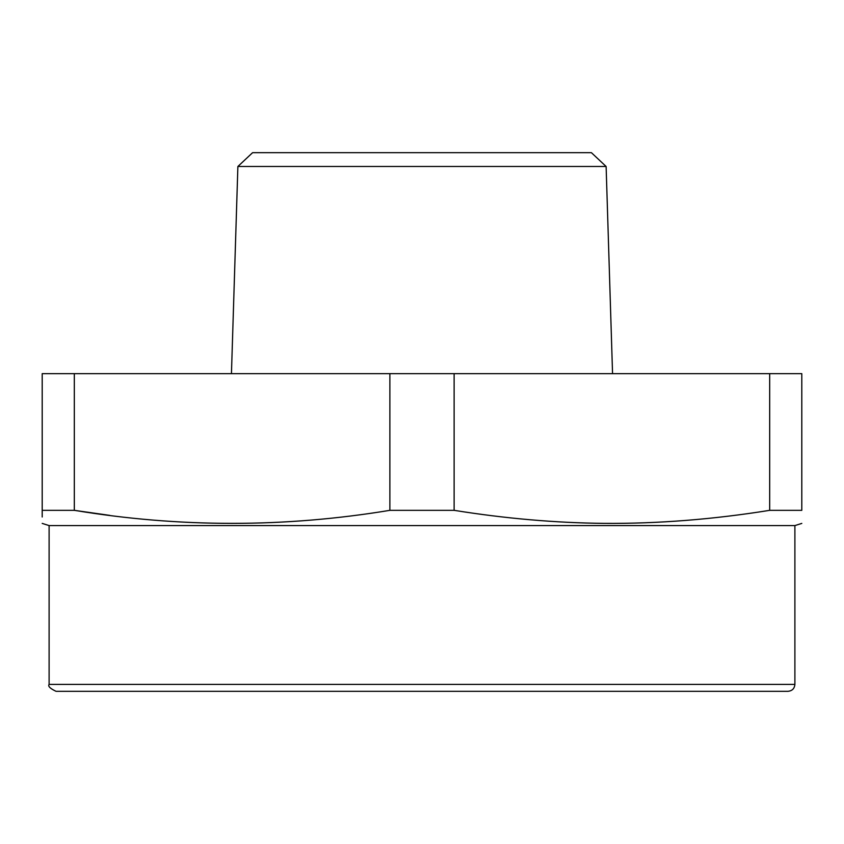 <?xml version="1.0" encoding="UTF-8"?>
<svg xmlns="http://www.w3.org/2000/svg" width="844" height="844" viewBox="0 0 844 844"><rect width="100%" height="100%" fill="white"/><g stroke="black" fill="none" stroke-linecap="round" stroke-linejoin="round"><path stroke-width="1.27" d="M389.875 373.66L454.125 373.66L454.125 510.335L389.875 510.335L389.875 373.66L74.325 373.66L74.325 510.335C179.508 527.7 284.692 527.7 389.875 510.335M109.815 515.389L74.325 510.335L42.2 510.335L42.2 516.992M42.2 523.407L49.11 525.58L794.89 525.58L801.8 523.407M769.675 510.335L769.675 373.66L801.8 373.66L801.8 510.335L769.675 510.335C713.317 519.398 658.141 523.744 604.135 523.375C555.183 522.869 505.187 518.522 454.125 510.335M42.2 510.335C42.2 527.7 42.2 527.7 42.2 510.335L42.2 373.66L74.325 373.66M454.125 373.66L769.675 373.66M801.8 510.335C801.8 527.7 801.8 527.7 801.8 510.335M237.881 166.49L252.578 152.69L591.422 152.69L606.119 166.49L237.881 166.49L231.446 373.66M422 691.31L787.99 691.31C792.178 690.898 794.489 688.599 794.89 684.41L49.11 684.41C47.77 686.193 50.07 688.493 56.01 691.31L422 691.31M90.086 691.31L753.914 691.31M606.119 166.49L612.554 373.66M794.89 525.58L794.89 684.41M49.11 525.58L49.11 684.41"/></g></svg>
